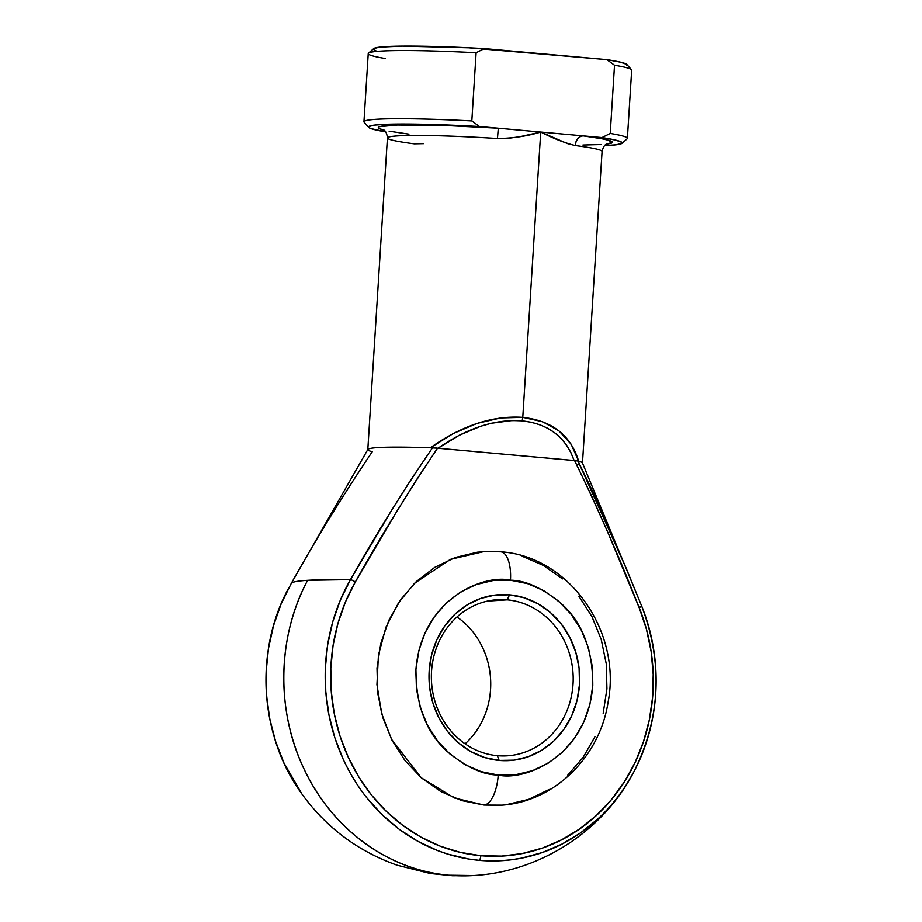 <?xml version="1.0" encoding="UTF-8"?>
<svg xmlns="http://www.w3.org/2000/svg" width="922" height="922" viewBox="0 0 922 922"><rect width="100%" height="100%" fill="white"/><g stroke="black" fill="none" stroke-linecap="round" stroke-linejoin="round"><path stroke-width="1.38" d="M301.886 793.969C326.261 827.599 358.024 851.34 397.163 865.193L430.401 873.514L452.587 875.739L473.505 875.531C539.612 871.889 602.539 831.598 633.379 772.774L626.372 784.749C617.187 798.74 607.644 810.173 597.756 819.036L580.653 832.82L562.074 844.045L542.297 852.527L521.668 858.117L511.134 859.8L500.519 860.733L479.21 860.33L468.607 858.993L447.712 854.083L437.512 850.522L417.816 841.29L399.33 829.362L382.353 814.921L367.175 798.233C358.508 787.688 350.51 774.676 343.168 759.186L334.755 737.496L328.923 714.827L325.766 691.546L325.351 668.058L327.667 644.732L332.692 621.981L340.333 600.153L350.475 579.638L307.625 580.33C277.073 636.975 275.839 711.277 304.479 769.928C332.243 829.085 388.796 870.345 448.795 875.209L473.528 875.531A195.533 177.208 -93.7 0 1 448.795 875.209A195.533 177.208 -93.7 0 1 307.625 580.33A175.572 10.326 3.6 0 1 350.475 579.638A182.498 165.395 86.3 0 0 479.21 860.33A4.887 2.051 -84.8 0 0 480.823 855.697A177.934 161.258 -93.7 0 1 355.304 582.024A4.887 1.222 -150.2 0 0 350.475 579.638L390.213 512.62L410.912 479.717L432.66 447.596L430.309 447.804L453.29 433.524L477.112 423.405L500.634 417.943L522.774 417.366L542.482 421.711L558.847 430.781L571.098 444.15L578.659 461.184A107.54 6.327 3.6 0 1 582.474 463.121L602.078 151.439A107.54 6.327 -176.4 0 0 575.201 145.538L567.364 143.555L540.718 132.042L522.774 417.366L540.718 132.042L519.789 136.733L508.76 138.265L497.454 138.519A107.54 6.327 -176.4 0 0 387.424 137.931L367.809 449.625A107.54 6.327 3.6 0 1 430.309 447.804A107.54 6.327 -176.4 0 0 367.866 449.44L291.306 583.349A175.572 10.326 3.6 0 1 307.625 580.33A175.572 10.326 -176.4 0 0 291.306 583.349L281.129 603.945L273.488 625.761L268.463 648.523L266.135 671.838L266.562 695.338L269.708 718.607L275.551 741.276L283.964 762.978L301.886 793.969C259.635 736.286 254.161 650.609 288.713 588.017M507.181 599.842A78.209 70.879 86.3 0 0 431.531 671.377A78.209 70.879 86.3 0 0 497.373 755.683L499.136 760.419A83.095 75.316 -93.7 0 1 429.179 670.847A83.095 75.316 -93.7 0 1 509.555 594.84L507.181 599.842L487.496 601.098L507.181 599.842A78.209 70.879 -93.7 0 1 573.196 678.696A78.209 70.879 -93.7 0 1 507.273 755.809A78.209 70.879 -93.7 0 1 497.373 755.683A78.209 70.879 -93.7 0 1 431.369 676.829A78.209 70.879 -93.7 0 1 497.292 599.715A78.209 70.879 -93.7 0 1 507.181 599.842L509.555 594.84L524.111 597.756L537.918 603.737L550.434 612.554L561.175 623.883L569.738 637.275L575.777 652.211L579.085 668.127L579.512 684.412L577.045 700.432L571.79 715.576L563.941 729.267L553.811 740.965L541.767 750.243L528.294 756.72L513.9 760.154L499.136 760.419L484.569 757.504L470.762 751.522L458.246 742.706L447.504 731.377L438.953 717.984L432.902 703.048L429.606 687.132L429.179 670.847L431.634 654.827L436.89 639.684L444.738 625.992L454.869 614.294L466.912 605.028L480.385 598.539L494.791 595.105L509.555 594.84A83.095 75.316 -93.7 0 1 579.512 684.412A83.095 75.316 -93.7 0 1 499.136 760.419L497.373 755.683A78.209 70.879 86.3 0 0 573.023 684.147A78.209 70.879 86.3 0 0 507.181 599.842M499.943 551.794A29.331 12.274 95.2 0 1 500.807 551.817A29.331 12.274 95.2 0 1 510.465 580.226C525.92 580.318 543.196 588.409 562.305 604.498C582.704 623.353 592.858 650.39 592.777 685.611C587.026 757.596 523.834 781.28 498.214 775.033A29.331 12.274 95.2 0 1 484.004 805.044L500.081 805.252C553.119 802.762 599.554 757.63 607.99 702.656C622.12 632.123 569.485 556.104 500.738 551.805L483.866 551.587L450.385 559.366L414.508 583.303L398.5 602.827L385.949 627.167L378.435 655.104L376.948 684.62L381.593 713.374L391.504 739.26L421.216 777.719L454.385 797.991L484.004 805.044L461.726 800.584L440.624 791.433L421.481 777.938L405.046 760.627L391.965 740.147L382.711 717.293L377.663 692.952L377.006 668.047L380.774 643.544L388.807 620.379L400.816 599.45L416.318 581.552L434.723 567.376L455.341 557.464L477.354 552.209L486.297 551.46M579.708 464.354A107.54 6.327 3.6 0 1 576.723 464.792A107.54 6.327 -176.4 0 0 579.708 464.354M633.379 772.774C660.578 718.941 663.321 663.321 641.631 605.927A4.887 0.715 158 0 1 639.165 607.633A4.887 0.715 -22 0 0 641.631 605.938L582.439 462.936A107.54 6.327 -176.4 0 0 578.659 461.184C570.799 435.334 552.163 420.732 522.774 417.366C492.705 415.361 461.876 425.515 430.309 447.804L437.558 448.184L432.66 447.596C403.421 490.25 376.026 534.264 350.475 579.638A4.887 1.222 29.8 0 1 355.304 582.024C380.993 536.108 408.411 491.495 437.558 448.184L415.857 480.788L395.158 514.153L355.304 582.024L345.416 602.031L337.959 623.307L333.061 645.492L330.802 668.231L331.205 691.131L334.283 713.835L339.976 735.94L348.182 757.089L358.773 776.935L371.578 795.156L386.376 811.429L402.937 825.501L420.962 837.141L440.163 846.142L460.228 852.354L480.823 855.697L501.591 856.089L522.209 853.542L542.32 848.09L561.602 839.815L579.731 828.878L596.396 815.44L611.332 799.731L624.298 782.006L635.062 762.563L643.452 741.726L649.33 719.84L652.603 697.263L653.202 674.385L651.139 651.566L646.426 629.196L639.165 607.633L608.243 533.377L591.959 496.681L574.579 460.551L438.042 448.253L574.095 460.539L570.81 452.402L566.488 445.038L561.164 438.538L554.906 432.948L547.783 428.338L539.854 424.765L531.21 422.264L521.944 420.847L512.159 420.547L491.426 423.256L480.696 426.252L459.098 435.345L438.042 448.253C466.947 428.119 494.918 418.98 521.944 420.847C548.463 423.82 565.843 437.04 574.095 460.539L574.579 460.551C597.975 508.598 619.503 557.626 639.165 607.633A177.934 161.258 -93.7 0 1 480.823 855.697A4.887 2.051 95.2 0 1 479.21 860.33A182.498 165.395 86.3 0 0 632.78 773.881A182.498 165.395 86.3 0 0 641.62 605.904A175.572 10.326 3.6 0 1 639.015 607.275M522.209 556.254L543.323 565.405L562.466 578.901M578.889 596.223L591.982 616.703L601.236 639.545L606.273 663.886L606.93 688.792L603.172 713.294M595.128 736.459L583.13 757.388L567.629 775.287M549.212 789.463L528.606 799.374L506.581 804.629M501.764 805.137L484.004 805.044A29.331 12.274 -84.8 0 0 498.214 775.033L515.582 774.722L532.524 770.677L548.371 763.047L562.535 752.145L574.464 738.384L583.695 722.272L589.884 704.454L592.777 685.611L592.27 666.456L588.386 647.728L581.275 630.152L571.202 614.398L558.571 601.075L543.842 590.691L527.603 583.661L510.465 580.226L493.097 580.537L476.167 584.594L460.308 592.212L446.144 603.115L434.216 616.887L424.984 632.988L418.807 650.805L415.914 669.649L416.41 688.803L420.294 707.531L427.405 725.107L437.477 740.862L450.12 754.184L464.838 764.568L481.077 771.599L498.214 775.033C482.759 774.941 465.483 766.85 446.375 750.762C425.987 731.918 415.822 704.881 415.914 669.649C421.654 597.663 484.845 573.98 510.465 580.226A29.331 12.274 -84.8 0 0 500.807 551.817M371.624 451.561A107.54 6.327 3.6 0 1 367.809 449.625M626.545 569.128L641.62 605.904L626.384 568.724L577.852 460.7L595.001 496.324L626.395 568.759M576.965 460.412L578.659 461.184L574.66 460.539M621.958 143.348L627.133 138.807A131.984 7.768 -176.4 0 0 610.237 133.425A131.984 7.768 3.6 0 1 627.386 138.358L631.685 70.187A131.984 7.768 -176.4 0 0 614.525 65.243L610.237 133.425L601.985 137.574L615.758 140.132L621.912 142.368L621.993 143.325L616.15 144.8L604.636 145.595A127.098 7.48 3.6 0 0 621.958 143.348A127.098 7.48 3.6 0 0 601.985 137.574L583.13 135.868L601.985 137.574L610.237 133.425L614.525 65.243A131.984 7.768 3.6 0 1 631.478 69.715L626.914 64.552A127.098 7.48 -176.4 0 0 606.895 59.653L468.653 47.794L402.315 46.123L379.472 47.16L373.641 48.647M368.719 127.42A127.098 7.48 3.6 0 1 479.452 126.521L471.822 120.932A131.984 7.768 -176.4 0 0 364.155 122.257L368.719 127.42A127.098 7.48 3.6 0 0 385.627 131.823L370.909 128.584L368.812 127.524L368.731 126.568L374.574 125.092L388.058 124.228L448.553 125.046L498.306 128.216L448.726 125.68L397.509 125.012L379.53 126.671L378.274 127.593L379.484 128.665L383.852 130.06A117.313 6.903 3.6 0 1 498.306 128.216L479.452 126.521L471.822 120.932L476.109 52.75A131.984 7.768 -176.4 0 0 368.235 53.603L363.948 121.785A131.984 7.768 3.6 0 1 471.822 120.932L476.109 52.75L484.361 48.601L606.895 59.653L614.525 65.243L606.895 59.653L620.656 62.212L626.822 64.448L626.902 65.393M389.107 131.189L408.942 134.139M582.911 145.031L601.478 144.524M601.962 151.704A107.54 6.327 -176.4 0 0 575.201 145.538A9.773 7.295 97.4 0 1 583.13 135.868A117.313 6.903 3.6 0 1 606.607 144.074L612.45 142.299L607.61 140.017L601.628 138.703L583.13 135.868L498.306 128.216L540.718 132.042C527.177 136.179 512.759 138.335 497.454 138.519L498.306 128.216L497.454 138.519A107.54 6.327 -176.4 0 0 387.54 137.666A107.54 6.327 -176.4 0 0 414.301 143.832L423.797 143.625M373.721 49.604L375.807 50.664M484.361 48.601A127.098 7.48 -176.4 0 0 373.675 48.624L368.5 53.165A131.984 7.768 3.6 0 1 476.109 52.75L484.361 48.601M385.396 58.547A131.984 7.768 3.6 0 1 368.5 53.165M583.13 135.868C578.682 136.444 576.043 139.671 575.201 145.538C565.117 143.06 553.626 138.565 540.718 132.042L583.13 135.868M465.103 743.824A78.209 70.879 86.3 0 0 456.989 616.979A78.209 70.879 -93.7 0 1 465.103 743.824M300.111 791.433A182.498 165.395 -93.7 0 1 270.365 638.312M291.271 583.419C316.638 538.068 343.71 494.077 372.465 451.446M522.774 417.366A4.887 2.051 95.2 0 1 521.944 420.847A4.887 2.051 -84.8 0 0 522.774 417.366M387.424 137.931C386.883 133.16 385.419 130.371 383.01 129.553M602.078 151.439C603.207 146.771 605.016 144.189 607.506 143.682"/></g></svg>
